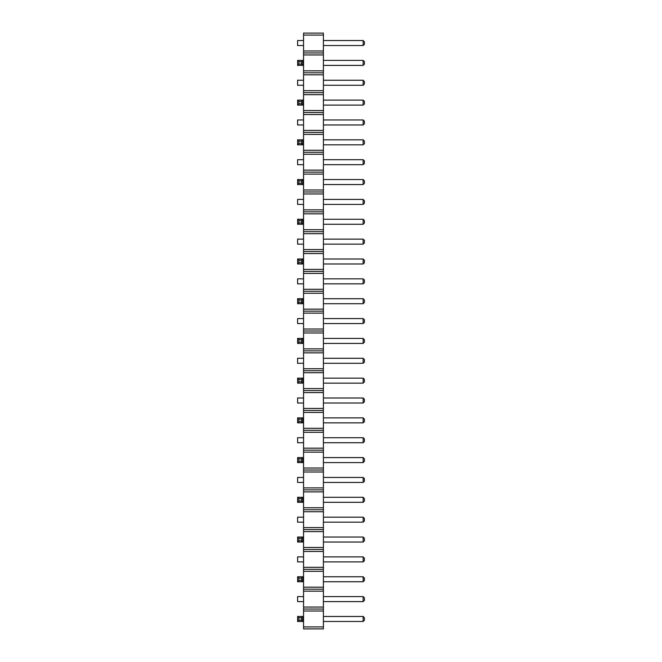 <?xml version="1.0" encoding="UTF-8"?>
<svg xmlns="http://www.w3.org/2000/svg" width="662" height="662" viewBox="0 0 662 662"><rect width="100%" height="100%" fill="white"/><g stroke="black" fill="none" stroke-linecap="round" stroke-linejoin="round"><path stroke-width="0.99" d="M303.552 35.086L323.412 35.086L323.412 33.1L303.552 33.1L303.552 54.946L323.412 54.946L323.412 628.9L303.552 628.9L303.552 626.914L323.412 626.914M303.552 52.96L323.412 52.96L323.412 54.946M303.552 54.946L303.552 626.914M303.552 50.974L323.412 50.974L323.412 52.96M303.552 70.834L323.412 70.834M323.412 35.086L323.412 50.974M303.552 611.026L323.412 611.026M303.552 609.04L323.412 609.04M303.552 607.054L323.412 607.054M303.552 591.166L323.412 591.166M303.552 589.18L323.412 589.18M303.552 587.194L323.412 587.194M303.552 571.306L323.412 571.306M303.552 569.32L323.412 569.32M303.552 567.334L323.412 567.334M303.552 551.446L323.412 551.446M303.552 549.46L323.412 549.46M303.552 547.474L323.412 547.474M303.552 531.586L323.412 531.586M303.552 529.6L323.412 529.6M303.552 527.614L323.412 527.614M303.552 511.726L323.412 511.726M303.552 509.74L323.412 509.74M303.552 507.754L323.412 507.754M303.552 491.866L323.412 491.866M303.552 489.88L323.412 489.88M303.552 487.894L323.412 487.894M303.552 472.006L323.412 472.006M303.552 470.02L323.412 470.02M303.552 468.034L323.412 468.034M303.552 452.146L323.412 452.146M303.552 450.16L323.412 450.16M303.552 448.174L323.412 448.174M303.552 432.286L323.412 432.286M303.552 430.3L323.412 430.3M303.552 428.314L323.412 428.314M303.552 412.426L323.412 412.426M303.552 410.44L323.412 410.44M303.552 408.454L323.412 408.454M303.552 392.566L323.412 392.566M303.552 390.58L323.412 390.58M303.552 388.594L323.412 388.594M303.552 372.706L323.412 372.706M303.552 370.72L323.412 370.72M303.552 368.734L323.412 368.734M303.552 352.846L323.412 352.846M303.552 350.86L323.412 350.86M303.552 348.874L323.412 348.874M303.552 332.986L323.412 332.986M303.552 331L323.412 331M303.552 329.014L323.412 329.014M303.552 313.126L323.412 313.126M303.552 311.14L323.412 311.14M303.552 309.154L323.412 309.154M303.552 293.266L323.412 293.266M303.552 291.28L323.412 291.28M303.552 289.294L323.412 289.294M303.552 273.406L323.412 273.406M303.552 271.42L323.412 271.42M303.552 269.434L323.412 269.434M303.552 253.546L323.412 253.546M303.552 251.56L323.412 251.56M303.552 249.574L323.412 249.574M303.552 233.686L323.412 233.686M303.552 231.7L323.412 231.7M303.552 229.714L323.412 229.714M303.552 213.826L323.412 213.826M303.552 211.84L323.412 211.84M303.552 209.854L323.412 209.854M303.552 193.966L323.412 193.966M303.552 191.98L323.412 191.98M303.552 189.994L323.412 189.994M303.552 174.106L323.412 174.106M303.552 172.12L323.412 172.12M303.552 170.134L323.412 170.134M303.552 154.246L323.412 154.246M303.552 152.26L323.412 152.26M303.552 150.274L323.412 150.274M303.552 134.386L323.412 134.386M303.552 132.4L323.412 132.4M303.552 130.414L323.412 130.414M303.552 114.526L323.412 114.526M303.552 112.54L323.412 112.54M303.552 110.554L323.412 110.554M303.552 94.666L323.412 94.666M303.552 92.68L323.412 92.68M303.552 90.694L323.412 90.694M303.552 74.806L323.412 74.806M303.552 72.82L323.412 72.82M303.552 442.729L297.61 442.729L297.61 437.731L303.552 437.731M297.61 417.871L298.868 419.12L301.367 419.12L302.617 417.871L297.61 417.871L297.61 422.869L303.552 422.869M297.61 422.869L298.868 421.62L301.367 421.62L302.617 422.869L302.617 417.871L303.552 417.871M297.61 378.151L298.868 379.4L301.367 379.4L302.617 378.151L297.61 378.151L297.61 383.149L303.552 383.149M297.61 383.149L298.868 381.9L301.367 381.9L302.617 383.149L302.617 378.151L303.552 378.151M303.552 398.011L297.61 398.011L297.61 403.009L303.552 403.009M297.61 298.711L298.868 299.96L301.367 299.96L302.617 298.711L302.617 303.709L297.61 303.709L297.61 298.711L303.552 298.711M297.61 303.709L298.868 302.46L301.367 302.46L302.617 303.709L303.552 303.709M303.552 318.571L297.61 318.571L297.61 323.569L303.552 323.569M297.61 338.431L298.868 339.68L301.367 339.68L302.617 338.431L297.61 338.431L297.61 343.429L303.552 343.429M297.61 343.429L298.868 342.18L301.367 342.18L302.617 343.429L302.617 338.431L303.552 338.431M303.552 363.289L297.61 363.289L297.61 358.291L303.552 358.291M303.552 283.849L297.61 283.849L297.61 278.851L303.552 278.851M297.61 100.111L298.868 101.36L301.367 101.36L302.617 100.111L297.61 100.111L297.61 105.109L303.552 105.109M297.61 105.109L298.868 103.86L301.367 103.86L302.617 105.109L302.617 100.111L303.552 100.111M303.552 124.969L297.61 124.969L297.61 119.971L303.552 119.971M303.552 159.691L297.61 159.691L297.61 164.689L303.552 164.689M297.61 139.831L298.868 141.08L301.367 141.08L302.617 139.831L297.61 139.831L297.61 144.829L303.552 144.829M297.61 144.829L298.868 143.58L301.367 143.58L302.617 144.829L302.617 139.831L303.552 139.831M297.61 219.271L298.868 220.52L301.367 220.52L302.617 219.271L297.61 219.271L297.61 224.269L303.552 224.269M297.61 224.269L298.868 223.02L301.367 223.02L302.617 224.269L302.617 219.271L303.552 219.271M303.552 199.411L297.61 199.411L297.61 204.409L303.552 204.409M297.61 179.551L298.868 180.8L301.367 180.8L302.617 179.551L297.61 179.551L297.61 184.549L303.552 184.549M297.61 184.549L298.868 183.3L301.367 183.3L302.617 184.549L302.617 179.551L303.552 179.551M303.552 244.129L297.61 244.129L297.61 239.131L303.552 239.131M297.61 258.991L298.868 260.24L301.367 260.24L302.617 258.991L297.61 258.991L297.61 263.989L303.552 263.989M297.61 263.989L298.868 262.74L301.367 262.74L302.617 263.989L302.617 258.991L303.552 258.991M297.61 616.471L298.868 617.72L301.367 617.72L302.617 616.471L297.61 616.471L297.61 621.469L303.552 621.469M297.61 621.469L298.868 620.22L301.367 620.22L302.617 621.469L302.617 616.471L303.552 616.471M303.552 601.609L297.61 601.609L297.61 596.611L303.552 596.611M297.61 576.751L298.868 578L301.367 578L302.617 576.751L297.61 576.751L297.61 581.749L303.552 581.749M297.61 581.749L298.868 580.5L301.367 580.5L302.617 581.749L302.617 576.751L303.552 576.751M297.61 537.031L298.868 538.28L301.367 538.28L302.617 537.031L297.61 537.031L297.61 542.029L303.552 542.029M297.61 542.029L298.868 540.78L301.367 540.78L302.617 542.029L302.617 537.031L303.552 537.031M303.552 561.889L297.61 561.889L297.61 556.891L303.552 556.891M297.61 497.311L298.868 498.56L301.367 498.56L302.617 497.311L297.61 497.311L297.61 502.309L303.552 502.309M297.61 502.309L298.868 501.06L301.367 501.06L302.617 502.309L302.617 497.311L303.552 497.311M303.552 522.169L297.61 522.169L297.61 517.171L303.552 517.171M303.552 482.449L297.61 482.449L297.61 477.451L303.552 477.451M297.61 457.591L298.868 458.84L301.367 458.84L302.617 457.591L302.617 462.589L297.61 462.589L297.61 457.591L303.552 457.591M297.61 462.589L298.868 461.34L301.367 461.34L302.617 462.589L303.552 462.589M303.552 85.249L297.61 85.249L297.61 80.251L303.552 80.251M297.61 60.391L298.868 61.64L301.367 61.64L302.617 60.391L297.61 60.391L297.61 65.389L303.552 65.389M297.61 65.389L298.868 64.14L301.367 64.14L302.617 65.389L302.617 60.391L303.552 60.391M303.552 45.529L297.61 45.529L297.61 40.531L303.552 40.531M363.132 482.449L363.132 477.451L364.39 478.7L364.39 481.2L363.132 482.449L323.412 482.449M363.132 477.451L323.412 477.451M323.412 457.591L363.132 457.591L363.132 462.589L364.39 461.34L364.39 458.84L363.132 457.591M323.412 462.589L363.132 462.589M323.412 417.871L363.132 417.871L363.132 422.869L364.39 421.62L364.39 419.12L363.132 417.871M323.412 422.869L363.132 422.869M363.132 442.729L363.132 437.731L364.39 438.98L364.39 441.48L363.132 442.729L323.412 442.729M363.132 437.731L323.412 437.731M363.132 398.011L364.39 399.26L364.39 401.76L363.132 403.009L363.132 398.011L323.412 398.011M363.132 403.009L323.412 403.009M363.132 323.569L363.132 318.571L364.39 319.82L364.39 322.32L363.132 323.569L323.412 323.569M363.132 318.571L323.412 318.571M323.412 338.431L363.132 338.431L363.132 343.429L364.39 342.18L364.39 339.68L363.132 338.431M323.412 343.429L363.132 343.429M363.132 363.289L363.132 358.291L364.39 359.54L364.39 362.04L363.132 363.289L323.412 363.289M363.132 358.291L323.412 358.291M323.412 378.151L363.132 378.151L363.132 383.149L364.39 381.9L364.39 379.4L363.132 378.151M323.412 383.149L363.132 383.149M363.132 164.689L363.132 159.691L364.39 160.94L364.39 163.44L363.132 164.689L323.412 164.689M363.132 159.691L323.412 159.691M323.412 179.551L363.132 179.551L363.132 184.549L364.39 183.3L364.39 180.8L363.132 179.551M323.412 184.549L363.132 184.549M323.412 219.271L363.132 219.271L363.132 224.269L364.39 223.02L364.39 220.52L363.132 219.271M323.412 224.269L363.132 224.269M363.132 199.411L364.39 200.66L364.39 203.16L363.132 204.409L363.132 199.411L323.412 199.411M363.132 204.409L323.412 204.409M363.132 244.129L363.132 239.131L364.39 240.38L364.39 242.88L363.132 244.129L323.412 244.129M363.132 239.131L323.412 239.131M363.132 283.849L363.132 278.851L364.39 280.1L364.39 282.6L363.132 283.849L323.412 283.849M363.132 278.851L323.412 278.851M323.412 258.991L363.132 258.991L363.132 263.989L364.39 262.74L364.39 260.24L363.132 258.991M323.412 263.989L363.132 263.989M323.412 298.711L363.132 298.711L363.132 303.709L364.39 302.46L364.39 299.96L363.132 298.711M323.412 303.709L363.132 303.709M323.412 616.471L363.132 616.471L363.132 621.469L364.39 620.22L364.39 617.72L363.132 616.471M323.412 621.469L363.132 621.469M363.132 596.611L364.39 597.86L364.39 600.36L363.132 601.609L363.132 596.611L323.412 596.611M363.132 601.609L323.412 601.609M323.412 576.751L363.132 576.751L363.132 581.749L364.39 580.5L364.39 578L363.132 576.751M323.412 581.749L363.132 581.749M323.412 537.031L363.132 537.031L363.132 542.029L364.39 540.78L364.39 538.28L363.132 537.031M323.412 542.029L363.132 542.029M363.132 561.889L363.132 556.891L364.39 558.14L364.39 560.64L363.132 561.889L323.412 561.889M363.132 556.891L323.412 556.891M363.132 522.169L363.132 517.171L364.39 518.42L364.39 520.92L363.132 522.169L323.412 522.169M363.132 517.171L323.412 517.171M323.412 497.311L363.132 497.311L363.132 502.309L364.39 501.06L364.39 498.56L363.132 497.311M323.412 502.309L363.132 502.309M363.132 85.249L363.132 80.251L364.39 81.5L364.39 84L363.132 85.249L323.412 85.249M363.132 80.251L323.412 80.251M323.412 100.111L363.132 100.111L363.132 105.109L364.39 103.86L364.39 101.36L363.132 100.111M323.412 105.109L363.132 105.109M323.412 139.831L363.132 139.831L363.132 144.829L364.39 143.58L364.39 141.08L363.132 139.831M323.412 144.829L363.132 144.829M363.132 119.971L364.39 121.22L364.39 123.72L363.132 124.969L363.132 119.971L323.412 119.971M363.132 124.969L323.412 124.969M323.412 60.391L363.132 60.391L363.132 65.389L364.39 64.14L364.39 61.64L363.132 60.391M323.412 65.389L363.132 65.389M363.132 45.529L363.132 40.531L364.39 41.78L364.39 44.28L363.132 45.529L323.412 45.529M363.132 40.531L323.412 40.531M301.367 419.12L301.367 421.62M298.868 419.12L298.868 421.62M298.868 379.4L298.868 381.9M301.367 379.4L301.367 381.9M298.868 299.96L298.868 302.46M301.367 299.96L301.367 302.46M301.367 339.68L301.367 342.18M298.868 339.68L298.868 342.18M301.367 101.36L301.367 103.86M298.868 101.36L298.868 103.86M301.367 141.08L301.367 143.58M298.868 141.08L298.868 143.58M301.367 220.52L301.367 223.02M298.868 220.52L298.868 223.02M298.868 180.8L298.868 183.3M301.367 180.8L301.367 183.3M298.868 260.24L298.868 262.74M301.367 260.24L301.367 262.74M301.367 617.72L301.367 620.22M298.868 617.72L298.868 620.22M301.367 578L301.367 580.5M298.868 578L298.868 580.5M301.367 538.28L301.367 540.78M298.868 538.28L298.868 540.78M301.367 498.56L301.367 501.06M298.868 498.56L298.868 501.06M298.868 458.84L298.868 461.34M301.367 458.84L301.367 461.34M301.367 61.64L301.367 64.14M298.868 61.64L298.868 64.14"/></g></svg>
